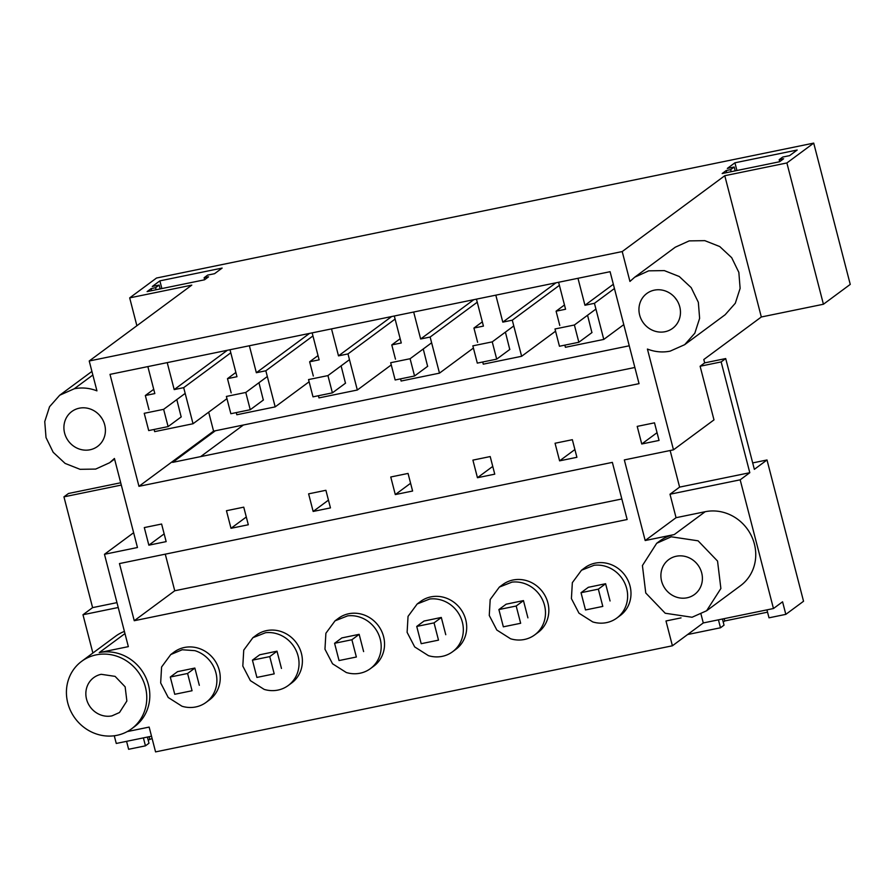 <?xml version="1.0" encoding="UTF-8"?>
<svg xmlns="http://www.w3.org/2000/svg" width="895" height="895" viewBox="0 0 895 895"><rect width="100%" height="100%" fill="white"/><g stroke="black" fill="none" stroke-linecap="round" stroke-linejoin="round"><path stroke-width="1.34" d="M656.695 543.276L671.25 536.799L698.078 540.815L717.544 561.064L720.878 588.496L706.602 610.77L692.059 617.248L665.22 613.243L645.754 592.982L642.42 565.562L656.695 543.276L659.727 541.028A41.975 39.167 53.5 0 1 674.282 534.561L645.183 540.535L624.33 459.918L673.487 449.827L713.986 419.878L700.114 366.245L704.678 362.878L725.7 358.559L721.146 361.927L749.797 472.705L740.176 479.821L773.459 608.533L782.577 601.798L785.821 614.362L769.006 617.818L766.948 609.875M773.459 608.533L703.28 622.942L672.402 645.787L155.562 751.889L149.152 727.087L127.247 731.584M151.512 736.216L116.26 743.454L114.269 735.768M687.617 634.533L720.497 627.775L724.033 625.157L722.444 619.004M724.167 618.658L724.76 620.951L723.238 622.07M724.76 620.951L767.552 612.169M720.497 627.775L718.439 619.832M152.105 738.52L148.19 740.131M126.575 741.34L128.623 749.283L145.449 745.837L148.984 743.219L147.395 737.066M725.7 358.559L754.351 469.338L767.004 459.974L803.542 601.261L785.821 614.362M674.282 534.561L705.17 511.716L676.061 517.69L669.997 494.23L679.607 487.115L670.142 450.509M705.17 511.716A41.975 39.167 53.5 0 1 751.464 535.982A41.975 39.167 53.5 0 1 740.534 585.688L706.614 610.77M701.009 614.183L703.28 622.942M740.176 479.821L669.997 494.23M681.028 617.886L665.981 620.973L672.402 645.787M131.565 728.832A41.975 39.167 53.5 0 1 117.01 735.31A41.975 39.167 53.5 0 1 70.705 711.044A41.975 39.167 53.5 0 1 81.646 661.327A41.975 39.167 53.5 0 1 96.201 654.86A41.975 39.167 53.5 0 1 142.495 679.126A41.975 39.167 53.5 0 1 131.565 728.832L134.597 726.583A41.975 39.167 53.5 0 0 145.628 713.46A41.975 39.167 53.5 0 0 149.599 699.834A41.975 39.167 53.5 0 0 142.126 670.959A41.975 39.167 53.5 0 0 131.867 660.253A41.975 39.167 53.5 0 0 99.233 652.612L128.343 646.637L104.469 554.296L137.461 547.516L114.426 458.475L109.626 462.737L95.675 469.081L80.047 469.316L65.122 463.42L53.174 452.277L46.025 437.588L44.75 421.59L49.561 406.71L59.708 395.232L74.263 388.766C81.881 387.255 89.444 387.949 96.94 390.858L89.22 360.987L622.215 251.562L629.935 281.433L634.745 277.181L648.696 270.838L664.325 270.603L679.249 276.499L691.197 287.642L698.346 302.331L699.621 318.329L694.811 333.208L684.664 344.687L670.109 351.153C662.49 352.664 654.927 351.97 647.421 349.061L673.487 449.827M641.749 443.987L637.206 426.389L654.502 422.832L659.056 440.429L641.749 443.987L657.053 432.677M581.504 570.227L584.86 567.732A29.736 27.745 53.5 0 1 597.457 562.787A29.736 27.745 53.5 0 1 608.969 563.85A29.736 27.745 53.5 0 1 630.304 587.165A29.736 27.745 53.5 0 1 620.224 615.547L616.856 618.031A29.736 27.745 53.5 0 1 608.79 622.059A29.736 27.745 53.5 0 1 592.747 621.924L578.987 613.187L571.413 598.61L572.341 582.656L581.504 570.227L594.101 565.271A29.736 27.745 53.5 0 1 605.613 566.334A29.736 27.745 53.5 0 1 626.947 589.648A29.736 27.745 53.5 0 1 616.856 618.031M665.074 331.709A21.693 20.238 53.5 0 1 641.156 319.179A21.693 20.238 53.5 0 1 646.805 293.493A21.693 20.238 53.5 0 1 654.334 290.148A21.693 20.238 53.5 0 1 678.253 302.689A21.693 20.238 53.5 0 1 672.604 328.364A21.693 20.238 53.5 0 1 665.074 331.709M110.007 374.367L138.96 486.321L639.041 383.653L610.088 271.7L110.007 374.367M559.599 460.847L576.906 457.3L572.352 439.702L555.057 443.249L559.599 460.847L574.903 449.536M627.149 519.525L612.359 462.379L119.46 563.57L134.25 620.716L627.149 519.525M494.756 474.16L490.203 456.562L472.907 460.119L477.449 477.717L494.756 474.16M230.999 528.307L226.457 510.721L243.753 507.163L248.307 524.761L230.999 528.307L246.304 516.997M330.456 507.89L325.903 490.292L308.607 493.85L313.149 511.448L330.456 507.89M390.757 476.99L408.053 473.433L412.606 491.031L395.299 494.577L390.757 476.99M148.85 545.178L144.308 527.58L161.603 524.034L166.157 541.62L148.85 545.178L164.154 533.867M79.286 408.198A21.693 20.238 53.5 0 1 103.205 420.739A21.693 20.238 53.5 0 1 97.566 446.426A21.693 20.238 53.5 0 1 90.037 449.771A21.693 20.238 53.5 0 1 66.118 437.23A21.693 20.238 53.5 0 1 71.768 411.543A21.693 20.238 53.5 0 1 79.286 408.198M170.755 654.547L174.111 652.063A29.736 27.745 53.5 0 1 198.22 648.17A29.736 27.745 53.5 0 1 219.555 671.496A29.736 27.745 53.5 0 1 209.475 699.879L206.107 702.362A29.736 27.745 53.5 0 1 181.998 706.244L168.238 697.507L160.664 682.93L161.592 666.988L170.755 654.558L182.188 649.759L194.864 650.654A29.736 27.745 53.5 0 1 216.198 673.98A29.736 27.745 53.5 0 1 206.107 702.362M417.204 603.957L420.56 601.474A29.736 27.745 53.5 0 1 433.158 596.518A29.736 27.745 53.5 0 1 444.67 597.58A29.736 27.745 53.5 0 1 466.004 620.895A29.736 27.745 53.5 0 1 455.924 649.278L452.557 651.761A29.736 27.745 53.5 0 1 444.491 655.789A29.736 27.745 53.5 0 1 428.448 655.655L414.687 646.917L407.113 632.34L408.042 616.386L417.204 603.957L429.801 599.001A29.736 27.745 53.5 0 1 441.313 600.064A29.736 27.745 53.5 0 1 462.648 623.379A29.736 27.745 53.5 0 1 452.557 651.761M335.054 620.817L338.411 618.333A29.736 27.745 53.5 0 1 351.008 613.377A29.736 27.745 53.5 0 1 362.52 614.44A29.736 27.745 53.5 0 1 383.854 637.766A29.736 27.745 53.5 0 1 373.774 666.149L370.407 668.632A29.736 27.745 53.5 0 1 362.341 672.648A29.736 27.745 53.5 0 1 346.298 672.514L332.537 663.777L324.963 649.199L325.892 633.257L335.054 620.817L347.652 615.861A29.736 27.745 53.5 0 1 359.163 616.923A29.736 27.745 53.5 0 1 380.498 640.249A29.736 27.745 53.5 0 1 370.407 668.632M252.905 637.688L256.261 635.204A29.736 27.745 53.5 0 1 268.858 630.248A29.736 27.745 53.5 0 1 280.37 631.311A29.736 27.745 53.5 0 1 301.704 654.625A29.736 27.745 53.5 0 1 291.625 683.008L288.257 685.492A29.736 27.745 53.5 0 1 280.191 689.519A29.736 27.745 53.5 0 1 264.148 689.385L250.387 680.647L242.813 666.07L243.742 650.117L252.905 637.688L265.502 632.731A29.736 27.745 53.5 0 1 277.014 633.794A29.736 27.745 53.5 0 1 298.348 657.109A29.736 27.745 53.5 0 1 288.257 685.492M499.354 587.086L502.71 584.603A29.736 27.745 53.5 0 1 515.307 579.647A29.736 27.745 53.5 0 1 526.819 580.71A29.736 27.745 53.5 0 1 548.154 604.035A29.736 27.745 53.5 0 1 538.074 632.418L534.707 634.902A29.736 27.745 53.5 0 1 526.64 638.918A29.736 27.745 53.5 0 1 510.597 638.784L496.837 630.046L489.263 615.469L490.191 599.527L499.354 587.086L511.951 582.13A29.736 27.745 53.5 0 1 523.463 583.193A29.736 27.745 53.5 0 1 544.798 606.519A29.736 27.745 53.5 0 1 534.707 634.902M767.004 459.974L752.695 462.916M700.114 366.245L721.146 361.927M749.797 472.705L679.607 487.115M116.965 602.626L92.599 607.627L63.948 496.848L68.501 493.481L120.713 482.763M704.678 362.878L703.806 359.522L761.321 316.987L724.782 175.711L622.215 251.562M645.183 540.535L676.061 517.69M724.782 175.711L786.884 162.957L813.712 143.111L156.513 278.032L129.685 297.878L136.879 325.735M89.22 360.987L191.787 285.125L129.685 297.878M779.176 159.668L783.617 158.762L779.567 161.749L722.164 173.54L726.214 170.542L730.656 169.625L734.202 167.007L727.333 168.417L734.929 162.8L797.188 150.024L789.591 155.641L782.722 157.05L779.176 159.668L779.69 161.659M204.127 277.73L208.569 276.812L204.519 279.811L147.116 291.591L151.165 288.604L155.607 287.687L159.153 285.069L152.284 286.478L159.881 280.862L222.139 268.075L214.543 273.691L207.674 275.101L204.127 277.73L204.642 279.721M634.745 277.181L675.244 247.221L689.195 240.889L704.824 240.654L719.748 246.55L731.696 257.693L738.845 272.382L740.12 288.38L735.31 303.248L725.163 314.727L684.664 344.687M134.25 620.716L174.749 590.767L621.835 498.974M634.857 367.476L172.634 462.368L215.359 430.763L629.252 345.794M138.96 486.321L213.581 431.133L215.359 430.763M674.729 297.353L677.079 300.53M313.149 511.448L328.454 500.137M395.299 494.577L410.604 483.266M477.449 477.717L492.753 466.407M200.659 456.607L243.395 425.013M813.712 143.111L850.25 284.397L823.422 304.244L761.321 316.987M676.273 556.242A21.693 20.238 53.5 0 1 700.192 568.784A21.693 20.238 53.5 0 1 694.542 594.459A21.693 20.238 53.5 0 1 687.024 597.804A21.693 20.238 53.5 0 1 663.106 585.274A21.693 20.238 53.5 0 1 668.755 559.588A21.693 20.238 53.5 0 1 676.273 556.242M786.884 162.957L823.422 304.244M726.214 170.542L726.74 172.601M730.656 169.625L731.193 171.683M734.202 167.007L735.198 170.867M734.929 162.8L736.921 170.509M165.273 554.162L174.749 590.767M213.581 431.133L208.68 412.17M564.857 345.134L565.416 347.294L603.778 339.418L594.437 303.315L584.95 305.262L577.969 278.289M584.95 305.262L613.332 284.274M558.603 282.272L565.573 309.245L556.086 311.192L564.476 304.982M559.767 325.444L556.086 311.192M587.567 315.32L591.919 332.604M495.819 295.16L502.8 322.133L555.963 282.809M482.707 362.005L483.266 364.164L521.628 356.288L512.287 320.186L502.8 322.133M476.453 299.131L483.423 326.104L473.936 328.051L477.617 342.315M505.418 332.179L509.77 349.464M610.066 600.981L605.602 583.719L588.306 587.321M594.437 303.315L614.44 288.526M603.778 339.418L623.77 324.628M512.287 320.186L559.397 285.348M521.628 356.288L555.56 331.195M111.976 715.866A21.693 20.238 53.5 0 1 88.057 703.325A21.693 20.238 53.5 0 1 93.706 677.649A21.693 20.238 53.5 0 1 101.224 674.304L115.097 676.374L125.143 686.834L126.866 701.009L119.494 712.521L111.976 715.866M81.646 661.327L115.556 636.244A41.975 39.167 53.5 0 1 124.416 631.422M118.23 607.504L82.978 614.742L92.879 653.026M104.469 554.296L133.635 532.715M99.692 415.414L102.03 418.58M82.978 614.742L92.599 607.627M145.449 745.837L143.39 737.883M63.948 496.848L121.306 485.068M151.165 288.604L151.691 290.651M155.607 287.687L156.144 289.745M159.153 285.069L160.149 288.917M159.881 280.862L161.872 288.57M147.854 366.592L154.824 393.565L145.337 395.512L153.727 389.314M167.22 362.62L174.201 389.594L183.688 387.647L193.029 423.749L154.667 431.625L154.108 429.466M149.017 409.776L145.337 395.512M181.17 416.925L176.818 399.64M199.316 685.313L194.853 668.05L177.557 671.653M193.029 423.749L226.961 398.655M149.711 739.013L149.118 736.708M400.557 378.865L401.117 381.024L439.479 373.148L430.137 337.046L420.65 338.992L413.669 312.019M420.65 338.992L473.813 299.68M394.303 316.002L401.273 342.975L391.786 344.922L395.467 359.175M423.268 349.05L427.62 366.335M430.137 337.046L477.248 302.208M473.936 328.051L482.327 321.853M439.479 373.148L473.41 348.054M318.407 395.735L318.967 397.895L357.329 390.019L347.987 353.917L338.5 355.863L331.519 328.89M338.5 355.863L391.663 316.539M312.154 332.862L319.123 359.835L309.636 361.781L313.317 376.045M341.118 365.91L345.47 383.194M347.987 353.917L395.098 319.079M391.786 344.922L400.177 338.713M357.329 390.019L391.26 364.925M236.258 412.595L236.817 414.754L275.179 406.878L265.837 370.776L256.35 372.723L249.369 345.75M256.35 372.723L309.513 333.41M230.004 349.732L236.974 376.705L227.487 378.652L231.167 392.905M258.968 382.78L263.32 400.065M265.837 370.776L312.948 335.938M309.636 361.781L318.027 355.583M275.179 406.878L309.111 381.785M174.201 389.594L227.364 350.269M183.688 387.647L230.798 352.809M227.487 378.652L235.877 372.443M506.156 604.192L523.452 600.59L527.916 617.852M424.006 621.052L441.302 617.449L445.766 634.712M341.856 637.922L359.152 634.32L363.616 651.582M259.707 654.782L277.002 651.18L281.466 668.442M585.498 609.965L581.034 592.703L598.341 589.145L602.805 606.407L585.498 609.965M581.034 592.703L588.407 587.254M598.341 589.145L605.613 583.775M503.348 626.824L498.884 609.562L516.191 606.016L520.655 623.278L503.348 626.824M498.884 609.562L506.257 604.114M516.191 606.016L523.463 600.635M421.198 643.695L416.734 626.433L434.041 622.875L438.505 640.138L421.198 643.695M416.734 626.433L424.107 620.985M434.041 622.875L441.313 617.505M339.048 660.555L334.585 643.292L351.892 639.746L356.355 657.008L339.048 660.555M334.585 643.292L341.957 637.844M351.892 639.746L359.163 634.365M256.899 677.425L252.435 660.163L269.742 656.606L274.206 673.868L256.899 677.425M252.435 660.163L259.807 654.715M269.742 656.606L277.014 651.236M174.749 694.285L170.285 677.023L187.592 673.476L192.056 690.739L174.749 694.285M170.285 677.023L177.657 671.574M187.592 673.476L194.864 668.095M578.852 342.259L574.389 324.997L554.989 328.98L559.453 346.242L578.852 342.259L592.02 332.526M574.389 324.997L595.925 309.066M496.703 359.13L492.239 341.868L472.84 345.85L477.303 363.113L496.703 359.13L509.87 349.397M492.239 341.868L513.775 325.937M414.553 375.989L410.089 358.727L390.69 362.71L395.154 379.972L414.553 375.989L427.72 366.256M410.089 358.727L431.625 342.796M332.403 392.86L327.939 375.598L308.54 379.581L313.004 396.843L332.403 392.86L345.571 383.127M327.939 375.598L349.475 359.667M250.253 409.72L245.789 392.457L226.379 396.44L230.854 413.714L250.253 409.72L263.421 399.987M245.789 392.457L267.325 376.526M168.103 426.591L163.64 409.328L144.229 413.311L148.704 430.573L168.103 426.591L181.271 416.857M163.64 409.328L185.175 393.397M99.233 652.612L124.964 633.582M74.263 388.766L92.845 375.016M109.626 462.737L114.582 459.068M59.708 395.232L91.916 371.414"/></g></svg>
